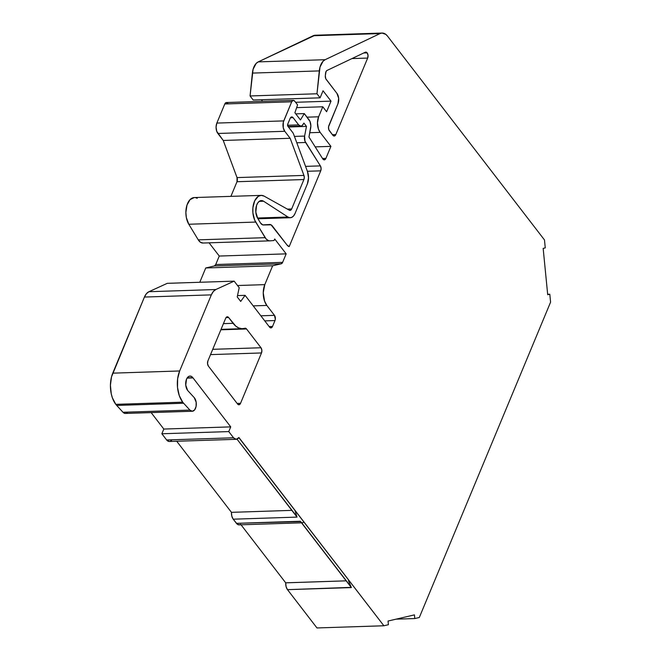 <?xml version="1.0" encoding="UTF-8"?>
<svg xmlns="http://www.w3.org/2000/svg" width="661" height="661" viewBox="0 0 661 661"><rect width="100%" height="100%" fill="white"/><g stroke="black" fill="none" stroke-linecap="round" stroke-linejoin="round"><path stroke-width="0.99" d="M187.203 377.902L192.88 377.72A7.982 4.561 -91.9 0 1 193.029 377.91L187.071 378.109L193.029 377.91A7.982 4.561 -91.9 0 0 192.88 377.72L187.203 377.902L192.88 377.72A7.982 4.561 -91.9 0 0 186.518 379.207A7.982 4.561 -91.9 0 0 187.608 390.387A7.982 4.561 -91.9 0 0 187.939 390.775L194.202 397.583L187.939 390.775A7.982 4.561 -91.9 0 1 187.608 390.387A7.982 4.561 -91.9 0 1 185.857 381.562A7.982 4.561 -91.9 0 1 189.988 376.076A7.982 4.561 -91.9 0 1 192.88 377.72L191.252 376.349L189.476 376.142L187.807 377.15L186.518 379.207L185.741 385.099L187.608 390.387A7.982 4.561 -91.9 0 0 187.939 390.775L194.202 397.583A7.42 4.247 -91.9 0 1 196.185 405.846A7.42 4.247 -91.9 0 1 192.293 411.249A7.42 4.247 -91.9 0 1 189.905 410.084L122.996 412.274A7.42 4.247 -91.9 0 0 125.392 413.439L122.996 412.274L116.716 405.433L183.626 403.243L189.905 410.084L122.996 412.274L116.716 405.433A22.259 12.733 -91.9 0 1 115.807 404.35L112.387 397.831L111.263 393.857L110.42 385.256L111.519 376.861L144.429 297.053L211.338 294.872L179.66 370.97L112.75 373.159A22.259 12.733 88.1 0 0 115.807 404.35L182.717 402.169A22.259 12.733 -91.9 0 1 179.66 370.97L112.75 373.159L144.429 297.053L211.338 294.872A14.839 8.494 -91.9 0 1 215.833 289.526L148.932 291.708A14.839 8.494 88.1 0 0 144.429 297.053L146.411 293.707L148.932 291.708L167.258 283.338L234.159 281.148L239.199 287.692L237.225 296.921L240.695 301.433L245.091 295.343L237.506 295.591L245.091 295.343L269.572 327.129L271.159 327.864L272.53 326.443L269.126 326.551L272.53 326.443A3.71 2.123 -91.9 0 1 270.919 327.897A3.71 2.123 -91.9 0 1 269.572 327.129L245.091 295.343L237.506 295.591M351.958 58.581L367.665 58.069L368.02 55.326L367.152 52.872L363.724 52.987L367.152 52.872A3.71 2.123 -91.9 0 1 367.665 58.069L351.958 58.581L367.665 58.069L335.813 134.58A3.71 2.123 -91.9 0 1 334.202 136.034A3.71 2.123 -91.9 0 1 332.855 135.274L329.385 130.762A3.71 2.123 -91.9 0 1 328.872 125.565L337.945 103.769A7.42 4.247 -91.9 0 0 336.928 93.375L326.187 79.427A3.71 2.123 -91.9 0 1 325.319 75.701L325.567 73.247A3.71 2.123 -91.9 0 1 327.03 70.446L365.302 52.236A3.71 2.123 -91.9 0 1 365.806 52.112A3.71 2.123 -91.9 0 1 367.152 52.872L365.302 52.236A3.71 2.123 -91.9 0 1 367.152 52.872A3.71 2.123 -91.9 0 1 367.665 58.069L335.813 134.58A3.71 2.123 -91.9 0 1 332.855 135.274L329.385 130.762A3.71 2.123 -91.9 0 1 328.872 125.565L337.945 103.769L338.663 98.282L336.928 93.375L326.187 79.427A3.71 2.123 -91.9 0 1 325.319 75.701L325.567 73.247A3.71 2.123 -91.9 0 1 327.03 70.446L365.302 52.236L327.03 70.446L326.063 71.471L325.319 75.701L325.749 78.684L336.928 93.375A7.42 4.247 -91.9 0 1 337.945 103.769L328.534 126.862L328.814 129.68L332.855 135.274L334.441 136.001L335.813 134.58L332.409 134.695M305.556 166.365L320.378 165.886A3.71 2.123 -91.9 0 1 320.725 170.844L321.097 168.282L320.378 165.886L305.556 166.365L320.378 165.886L305.597 142.487L296.797 142.776L305.597 142.487A5.932 3.396 -91.9 0 1 304.605 136.075L294.434 136.406L304.605 136.075L306.473 126.4L288.444 126.995L306.473 126.4L303.911 123.078L303.019 124.557A5.932 3.396 -91.9 0 1 300.821 126.119A5.932 3.396 -91.9 0 1 298.665 124.896L287.568 125.26L298.665 124.896L293.112 117.683L290.468 117.774L293.112 117.683L292.352 117.047L290.749 117.418L290.154 118.377A3.71 2.123 -91.9 0 1 291.765 116.923A3.71 2.123 -91.9 0 1 293.112 117.683L290.468 117.774M263.425 224.98L263.64 224.971A7.42 4.247 -91.9 0 1 260.434 222.864L262.772 224.889L269.622 224.509A7.329 4.189 -91.9 0 1 269.729 224.5L263.64 224.971A7.42 4.247 -91.9 0 1 263.532 224.98A7.42 4.247 -91.9 0 1 260.434 222.864L257.707 218.361A10.386 5.941 -91.9 0 1 256.096 207.108A10.386 5.941 -91.9 0 1 261.368 200.564A10.386 5.941 -91.9 0 1 263.59 201.225L259.195 201.374L263.59 201.225L287.948 217.023A10.989 6.288 -91.9 0 0 290.303 217.725A10.989 6.288 -91.9 0 0 295.079 213.412L307.365 183.915A10.989 6.288 -91.9 0 0 307.464 171.521L308.513 177.817L307.365 183.915A10.989 6.288 -91.9 0 0 307.464 171.521L293.608 134.183A5.932 3.396 -91.9 0 0 292.732 132.555A5.932 3.396 -91.9 0 1 293.608 134.183A5.932 3.396 -91.9 0 0 292.732 132.555L287.915 126.309A1.487 0.851 -91.9 0 1 287.717 124.227L290.154 118.377L287.717 124.227L287.915 126.309A1.487 0.851 -91.9 0 1 287.717 124.227L290.154 118.377A3.71 2.123 -91.9 0 1 293.112 117.683L298.665 124.896L293.112 117.683M322.535 158.5L325.906 158.392A3.735 2.14 -91.9 0 1 322.75 158.847L324.411 159.846L325.906 158.392L322.535 158.5L325.906 158.392A3.735 2.14 -91.9 0 1 324.278 159.855A3.735 2.14 -91.9 0 1 322.75 158.847L308.96 137.017L310.645 128.3A7.42 4.247 -91.9 0 0 309.059 119.798L304.283 113.593L295.764 113.874L304.283 113.593L300.458 119.963L294.897 112.742L297.582 104.892L294.666 101.1A3.71 2.123 -91.9 0 0 293.319 100.34A3.71 2.123 -91.9 0 0 291.708 101.794L283.751 120.897L216.849 123.078A7.42 4.247 88.1 0 0 217.866 133.481L284.775 131.291L290.154 138.281L223.244 140.463L217.866 133.481L284.775 131.291A7.42 4.247 -91.9 0 1 283.751 120.897L216.849 123.078L224.798 103.975L291.708 101.794L283.751 120.897L216.849 123.078L224.798 103.975L226.178 102.554L227.764 103.29A3.71 2.123 88.1 0 0 224.798 103.975L291.708 101.794L293.079 100.373L294.666 101.1L297.582 104.892L294.666 101.1A3.71 2.123 -91.9 0 0 291.708 101.794L283.338 122.128L283.255 127.796L284.775 131.291L290.154 138.281L303.936 175.413A3.66 2.099 -91.9 0 1 303.903 179.544L236.993 181.725A3.66 2.099 88.1 0 0 237.026 177.594L303.936 175.413A3.66 2.099 -91.9 0 1 303.903 179.544L291.658 208.967A3.66 2.099 -91.9 0 1 290.063 210.396A3.66 2.099 -91.9 0 1 289.278 210.165L264.127 196.127A15.583 8.915 -91.9 0 0 261.194 195.375L264.127 196.127L289.278 210.165L290.592 210.256L291.658 208.967A3.66 2.099 -91.9 0 1 289.278 210.165L264.127 196.127A15.583 8.915 -91.9 0 0 253.898 202.877A15.583 8.915 -91.9 0 0 255.708 222.071L265.16 237.671L198.259 239.852A11.13 6.37 88.1 0 0 202.902 243.033A11.13 6.37 88.1 0 0 203.067 243.025L200.49 242.306L198.259 239.852L188.798 224.253L186.361 217.634L185.873 212.478L186.989 205.067L190.038 199.647L194.26 197.556M547.663 294.285L549.803 294.219L550.58 302.16L549.803 294.219L547.663 294.285L549.803 294.219L550.58 302.16L419.314 617.498L414.794 618.556L419.314 617.498L550.58 302.16L419.314 617.498L414.794 618.556L414.43 614.879L388.048 621.034L388.404 624.711L383.884 625.769L238.819 437.615A7.42 4.247 -91.9 0 1 233.54 437.78L236.233 439.309L238.819 437.615A7.42 4.247 -91.9 0 1 236.233 439.309A7.42 4.247 -91.9 0 1 233.54 437.78L166.638 439.97A7.42 4.247 88.1 0 0 169.332 441.498L166.638 439.97A7.42 4.247 88.1 0 0 171.918 439.805L170.712 441.036M233.54 437.78L228.764 431.583L161.862 433.765L166.638 439.97L233.54 437.78L228.764 431.583L161.862 433.765L166.638 439.97L233.54 437.78L228.764 431.583L230.73 426.874L163.821 429.055L161.862 433.765L166.638 439.97M253.204 305.878L266.837 305.432L253.204 305.878L266.837 305.432L274.472 315.355L260.839 315.801L274.472 315.355A3.71 2.123 -91.9 0 1 274.984 320.552L264.755 320.882L274.984 320.552L272.53 326.443L269.126 326.551M202.902 243.033L269.812 240.852A11.13 6.37 -91.9 0 0 269.977 240.844L274.067 240.521L274.712 238.985L286.163 253.857L219.262 256.047L215.726 264.54L282.627 262.359A3.71 2.123 -91.9 0 1 281.255 263.78L214.346 265.962A3.71 2.123 88.1 0 0 215.726 264.54L282.627 262.359L286.163 253.857L219.262 256.047L215.726 264.54L282.627 262.359L286.163 253.857L219.262 256.047L209.091 242.835L219.262 256.047L215.726 264.54L214.346 265.962A3.71 2.123 88.1 0 0 215.726 264.54M285.717 582.812L346.19 580.837L285.709 582.845L346.19 580.837L285.709 582.845L346.19 580.837L285.709 582.845L241.042 524.801M239.596 524.801L237.398 524.305L233.226 519.191L231.821 516.15L231.449 512.341L176.71 441.251L231.449 512.341L291.84 510.366M269.729 224.5A7.329 4.189 -91.9 0 1 272.39 226.004L287.122 245.14L271.068 224.831L263.64 224.971M296.797 142.776L305.597 142.487L320.378 165.886A3.71 2.123 -91.9 0 1 320.725 170.844L289.188 246.603A7.42 4.247 -91.9 0 1 287.122 245.14L289.188 246.603L320.725 170.844L307.373 171.273M225.996 317.627L228.64 317.536L227.054 316.809L225.682 318.23A3.71 2.123 -91.9 0 1 227.293 316.776A3.71 2.123 -91.9 0 1 228.64 317.536L225.996 317.627L228.64 317.536L233.093 323.32L223.426 323.642M208.413 366.136A3.71 2.123 -91.9 0 1 207.901 360.931L207.546 363.674L208.413 366.136L237.572 404.003L239.158 404.73L240.538 403.309A3.71 2.123 -91.9 0 1 238.918 404.763A3.71 2.123 -91.9 0 1 237.572 404.003L208.413 366.136A3.71 2.123 -91.9 0 1 207.901 360.931L225.682 318.23A3.71 2.123 -91.9 0 1 228.64 317.536L233.093 323.32A25.969 14.856 -91.9 0 0 242.529 328.666A25.969 14.856 -91.9 0 0 244.851 328.261A3.71 2.123 -91.9 0 1 245.181 328.211A3.71 2.123 -91.9 0 1 246.528 328.971L220.857 329.806L246.528 328.971L260.988 347.752A3.71 2.123 -91.9 0 1 261.5 352.949L210.537 354.61L261.5 352.949L240.538 403.309A3.71 2.123 -91.9 0 1 237.572 404.003L208.413 366.136M237.125 403.417L240.538 403.309L237.125 403.417L240.538 403.309L261.5 352.949L261.855 350.206L260.988 347.752A3.71 2.123 -91.9 0 1 261.5 352.949L210.537 354.61M212.735 349.322L260.988 347.752L212.735 349.322L260.988 347.752L246.528 328.971L245.727 328.31L241.786 328.657L238.72 327.93L235.779 326.129L228.64 317.536M269.812 240.852A11.13 6.37 -91.9 0 1 265.16 237.671L198.259 239.852L188.798 224.253L255.708 222.071A15.583 8.915 -91.9 0 1 253.295 205.191A15.583 8.915 -91.9 0 1 261.194 195.375L258.269 196.35L254.725 200.77L252.907 207.711L252.899 212.9L254.692 220.096L265.16 237.671L198.259 239.852A11.13 6.37 88.1 0 0 203.067 243.025M287.378 209.107L291.658 208.967L287.378 209.107L291.658 208.967L303.903 179.544L236.993 181.725L237.026 177.594L223.244 140.463L216.725 131.308L216.073 127.11L216.849 123.078A7.42 4.247 88.1 0 0 217.866 133.481L284.775 131.291L290.154 138.281L223.244 140.463L217.866 133.481M293.319 100.34L226.417 102.521A3.71 2.123 88.1 0 0 224.798 103.975L291.708 101.794M309.786 132.729L320.155 132.39A11.13 6.37 -91.9 0 1 318.619 116.79L307.035 117.171L318.619 116.79L322.791 106.776L296.649 107.627M322.791 106.776L326.608 111.734L331.021 101.133L326.608 111.734L322.791 106.776L318.619 116.79L322.791 106.776L326.608 111.734L331.021 101.133L295.583 102.29L331.021 101.133L323.039 90.764L320.098 97.828L253.188 100.018L250.065 95.961L253.188 100.018L320.098 97.828L316.974 93.771L250.065 95.961L253.089 69.281L256.129 63.464L258.228 61.886L315.082 35.24M549.803 294.219L547.705 294.707L549.803 294.219L547.705 294.707L543.16 248.387L545.259 247.9L544.482 239.951L387.503 36.099L544.482 239.951L545.259 247.9L543.16 248.387L547.705 294.707L543.16 248.387L545.259 247.9L544.482 239.951L387.503 36.099A14.839 8.494 -91.9 0 0 382.116 33.05A14.839 8.494 -91.9 0 0 380.075 33.562L325.138 59.705L258.228 61.886L313.174 35.744L380.075 33.562L325.138 59.705L258.228 61.886L313.174 35.744L380.075 33.562L381.984 33.058L385.801 34.364L387.503 36.099A14.839 8.494 -91.9 0 0 380.075 33.562L325.138 59.705L258.228 61.886A14.839 8.494 -91.9 0 0 252.378 73.09L319.288 70.909L316.974 93.771L250.065 95.961L252.378 73.09L319.288 70.909A14.839 8.494 -91.9 0 1 325.138 59.705L323.031 61.283L319.998 67.1L316.974 93.771L250.065 95.961L253.188 100.018L320.098 97.828L316.974 93.771L320.098 97.828L323.039 90.764L320.098 97.828M396.055 619.167L414.794 618.556L396.055 619.167L414.794 618.556L414.43 614.879L388.048 621.034L388.404 624.711L383.884 625.769L316.974 627.95L287.494 589.662L286.089 586.638L285.709 582.845A7.42 4.247 -91.9 0 0 287.494 589.662L351.214 587.365M262.591 101.34L261.368 99.753M187.071 378.109L193.029 377.91L230.73 426.874L163.821 429.055L161.862 433.765L228.764 431.583L230.73 426.874L163.821 429.055L151.146 412.596L163.821 429.055L161.862 433.765M127.003 412.811L126.218 413.265M264.755 320.882L274.984 320.552L275.323 319.255L274.472 315.355L266.837 305.432A14.839 8.494 -91.9 0 1 264.797 284.635L272.646 265.788L205.736 267.978L199.787 282.272L205.736 267.978L214.346 265.962L281.255 263.78L282.627 262.359A3.71 2.123 -91.9 0 1 281.255 263.78L214.346 265.962L205.736 267.978L214.346 265.962M195.755 197.722L197.218 198.308A15.583 8.915 -91.9 0 0 186.989 205.067A15.583 8.915 -91.9 0 0 188.798 224.253A15.583 8.915 -91.9 0 1 186.385 207.372A15.583 8.915 -91.9 0 1 194.293 197.556L261.194 195.375M230.904 196.358L236.993 181.725A3.66 2.099 88.1 0 0 237.026 177.594L303.936 175.413L304.283 177.512L303.903 179.544L236.993 181.725L230.904 196.358L236.993 181.725M350.487 586.216L301.209 522.215M300.573 521.587L236.423 523.338L233.226 519.191L297.029 517.109L295.525 514.068M301.515 522.826L239.117 524.859A7.42 4.247 -91.9 0 1 236.423 523.338L233.226 519.191A7.42 4.247 -91.9 0 1 231.449 512.341L176.71 441.251M296.194 515.737L237.01 439.16L297.029 517.109L294.88 510.267M259.195 201.374L263.59 201.225L287.948 217.023A10.989 6.288 -91.9 0 0 295.079 213.412L293.682 215.816L291.906 217.295L289.931 217.717L287.948 217.023L257.501 218.014M116.716 405.433A22.259 12.733 -91.9 0 1 115.807 404.35A22.259 12.733 -91.9 0 0 116.716 405.433L183.626 403.243L189.905 410.084A7.42 4.247 -91.9 0 0 195.722 407.829A7.42 4.247 -91.9 0 0 194.202 397.583L196.168 402.235L196.069 406.532L194.615 409.919L192.301 411.249L189.905 410.084L122.996 412.274L116.716 405.433L183.626 403.243A22.259 12.733 -91.9 0 1 182.717 402.169L179.288 395.642L177.512 387.429L177.635 378.761L179.66 370.97L112.75 373.159A22.259 12.733 88.1 0 0 115.807 404.35L182.717 402.169A22.259 12.733 -91.9 0 1 179.66 370.97L211.338 294.872L213.313 291.518L215.833 289.526L234.159 281.148L239.199 287.692L237.225 296.921L240.695 301.433L245.091 295.343L269.572 327.129A3.71 2.123 -91.9 0 0 272.53 326.443L274.984 320.552L272.53 326.443M148.932 291.708L167.258 283.338L234.159 281.148L215.833 289.526L148.932 291.708A14.839 8.494 88.1 0 0 144.429 297.053L211.338 294.872A14.839 8.494 -91.9 0 1 215.833 289.526L148.932 291.708L167.258 283.338L234.159 281.148L239.199 287.692L237.225 296.921L240.695 301.433L245.091 295.343M260.839 315.801L274.472 315.355L266.837 305.432L264.557 301.085L263.243 292.699L264.797 284.635L237.53 285.527L264.797 284.635L272.646 265.788L281.255 263.78L272.646 265.788L205.736 267.978L199.787 282.272M198.259 239.852L188.798 224.253L255.708 222.071L266.209 239.092L268.672 240.711L269.977 240.844L274.067 240.521L274.712 238.985L286.163 253.857L282.627 262.359M237.026 177.594L223.244 140.463L290.154 138.281L303.936 175.413L237.026 177.594L223.244 140.463M325.906 158.392L330.913 146.362L320.155 132.39L330.913 146.362L325.906 158.392L330.913 146.362L315.19 146.874M317.28 35.611A14.839 8.494 -91.9 0 0 313.174 35.744A14.839 8.494 -91.9 0 1 315.214 35.231L382.116 33.05M414.794 618.556L414.43 614.879L388.048 621.034L388.404 624.711L383.884 625.769L238.902 437.491L383.884 625.769L316.974 627.95L287.494 589.662L351.379 587.579L300.301 521.248L236.423 523.338A7.42 4.247 -91.9 0 0 240.654 524.297M231.449 512.341A7.42 4.247 -91.9 0 0 233.226 519.191L297.029 517.109L237.01 439.16M330.913 146.362L320.155 132.39L318.437 129.126L317.454 122.839L318.619 116.79L307.035 117.171M331.021 101.133L323.039 90.764L331.021 101.133L295.583 102.29M192.88 377.72A7.982 4.561 -91.9 0 1 193.029 377.91L230.73 426.874L228.764 431.583M189.905 410.084L183.626 403.243A22.259 12.733 -91.9 0 1 182.717 402.169L115.807 404.35M294.897 112.742L297.582 104.892L294.897 112.742L300.458 119.963L294.897 112.742M304.283 113.593L300.458 119.963L304.283 113.593L310.026 121.508L310.86 125.987L308.96 137.017L310.645 128.3A7.42 4.247 -91.9 0 0 309.059 119.798L304.283 113.593L295.764 113.874M322.75 158.847L308.96 137.017L322.75 158.847M320.378 165.886L304.952 141.124L304.605 136.075L306.473 126.4L303.911 123.078L302.052 125.664L300.912 126.111L298.665 124.896L287.568 125.26M263.59 201.225L261.591 200.564L259.608 201.093L257.873 202.753L256.567 205.364L255.824 212.123L257.707 218.361A10.386 5.941 -91.9 0 1 256.567 205.364A10.386 5.941 -91.9 0 1 263.59 201.225L287.948 217.023M260.434 222.864L257.707 218.361L260.434 222.864M363.724 52.987L367.152 52.872M288.444 126.995L306.473 126.4L303.911 123.078L303.019 124.557A5.932 3.396 -91.9 0 1 298.665 124.896M294.434 136.406L304.605 136.075L306.473 126.4M265.16 237.671A11.13 6.37 -91.9 0 0 269.977 240.844L274.067 240.521L274.712 238.985L286.163 253.857M305.597 142.487A5.932 3.396 -91.9 0 1 304.605 136.075M269.622 224.509A7.329 4.189 -91.9 0 1 272.39 226.004L287.122 245.14A7.42 4.247 -91.9 0 0 289.188 246.603L320.725 170.844M233.093 323.32A25.969 14.856 -91.9 0 0 244.851 328.261A3.71 2.123 -91.9 0 1 246.528 328.971L220.857 329.806M274.472 315.355A3.71 2.123 -91.9 0 1 274.984 320.552M284.775 131.291A7.42 4.247 -91.9 0 1 283.751 120.897M383.884 625.769L316.974 627.95L287.494 589.662A7.42 4.247 -91.9 0 1 285.709 582.845M163.821 429.055L151.146 412.596M127.697 412.117A7.42 4.247 -91.9 0 1 122.996 412.274M112.75 373.159L144.429 297.053M219.262 256.047L209.091 242.835M216.849 123.078L224.798 103.975M250.065 95.961L252.378 73.09A14.839 8.494 -91.9 0 1 258.228 61.886M287.494 589.662L351.379 587.579L348.496 580.796M351.379 587.579L300.301 521.248C301.614 522.868 302.655 523.198 303.424 522.248M300.301 521.248L236.423 523.338M233.226 519.191L297.029 517.109M367.665 58.069L335.813 134.58M261.5 352.949L240.538 403.309M246.528 328.971L260.988 347.752M193.029 377.91L230.73 426.874M183.626 403.243A22.259 12.733 -91.9 0 1 182.717 402.169M211.338 294.872L179.66 370.97M215.833 289.526L234.159 281.148M266.837 305.432A14.839 8.494 -91.9 0 1 264.797 284.635L237.53 285.527M264.797 284.635L272.646 265.788L205.736 267.978M272.646 265.788L281.255 263.78M188.798 224.253L255.708 222.071M303.903 179.544L291.658 208.967M290.154 138.281L303.936 175.413M320.155 132.39A11.13 6.37 -91.9 0 1 318.619 116.79M252.378 73.09L319.288 70.909L316.974 93.771M319.288 70.909A14.839 8.494 -91.9 0 1 325.138 59.705M313.174 35.744L380.075 33.562M288.097 126.532L300.821 126.119M236.233 439.309L169.332 441.498M257.955 218.774L290.253 217.725M221.047 329.368L242.471 328.666M125.392 413.439L192.293 411.249"/></g></svg>
